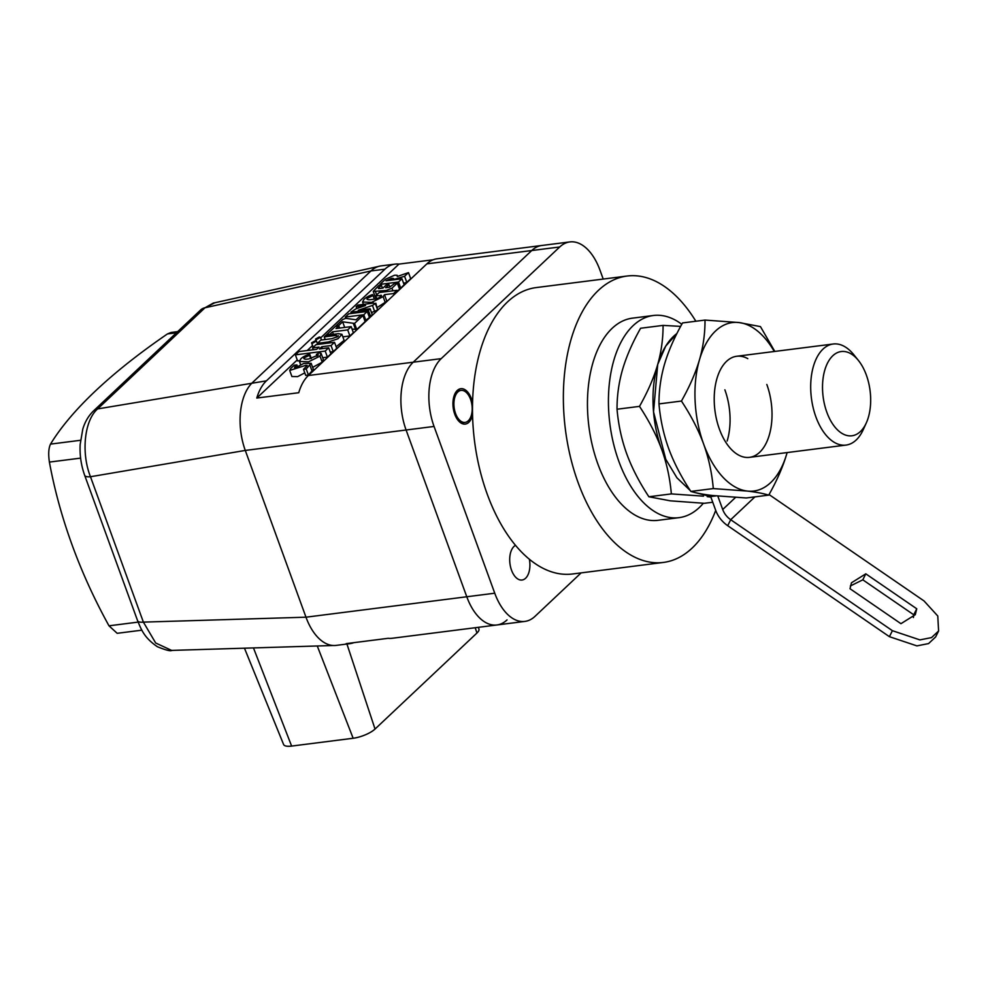 <?xml version="1.0" encoding="UTF-8"?>
<svg xmlns="http://www.w3.org/2000/svg" width="988" height="988" viewBox="0 0 988 988"><rect width="100%" height="100%" fill="white"/><g stroke="black" fill="none" stroke-linecap="round" stroke-linejoin="round"><path stroke-width="1.48" d="M507.042 619.908A50.944 28.417 -97.2 0 1 496.902 624.972A50.944 28.417 -97.2 0 1 466.781 596.764L406.093 430.002A50.944 28.417 -97.2 0 1 413.231 362.188L531.742 250.532A50.944 28.417 -97.2 0 1 541.881 245.469A50.944 28.417 82.8 0 0 531.742 250.532L413.231 362.188A50.944 28.417 82.8 0 0 406.093 430.002L466.781 596.764A50.944 28.417 82.8 0 0 496.902 624.972L392.026 638.285A50.944 28.417 -97.2 0 1 388.136 638.31L346.183 643.633A50.944 28.417 -97.2 0 0 350.085 643.62L336.105 645.399A50.944 28.417 -97.2 0 1 334.549 645.51A50.944 28.417 -97.2 0 1 305.984 617.191L245.283 450.429A50.944 28.417 -97.2 0 1 252.434 382.615L370.945 270.959A50.944 28.417 -97.2 0 1 379.59 266.155A50.944 28.417 -97.2 0 1 381.072 265.896L395.064 264.117A50.944 28.417 -97.2 0 1 398.954 264.105L320.692 337.847M603.223 279.073L599.963 270.132A50.944 28.417 82.8 0 0 569.841 241.924A50.944 28.417 82.8 0 0 559.714 246.975L441.204 358.644L308.367 375.514A50.944 28.417 -97.2 0 0 298.747 392.718L256.794 398.053A50.944 28.417 -97.2 0 1 266.414 380.837L384.925 269.181A50.944 28.417 -97.2 0 1 395.064 264.117M433.226 259.758L398.954 264.105M308.367 375.514L426.878 263.858A50.944 28.417 -97.2 0 1 437.005 258.794L569.841 241.924M353.865 642.657A50.944 28.417 -97.2 0 1 350.085 643.62M441.204 358.644A50.944 28.417 82.8 0 0 434.053 426.446L494.753 593.208L305.984 617.191L143.383 622.119L90.476 476.735C80.954 452.813 84.388 420.271 97.627 408.921L204.998 307.762L213.457 302.995M173.122 650.363L171.776 650.45C170.516 651.351 165.712 650.104 157.376 646.72C143.927 637.544 141.185 629.282 137.604 620.736A13.585 4.248 -20 0 0 143.383 622.119L155.684 643.003L171.727 650.45M244.468 648.19L283.593 744.495A16.981 5.298 -20 0 0 291.621 746.076L353.148 738.258A16.981 5.298 -20 0 0 375.032 729.045L476.957 633.012A16.981 5.298 -20 0 0 478.945 629.047L478.39 627.318M137.604 620.736L84.684 475.351C81.14 465.434 79.633 455.147 80.164 444.514L82.782 429.138C84.956 421.851 88.488 415.825 93.378 411.057L200.749 309.886L214.791 302.76M384.925 269.181L370.945 270.959L204.998 307.762A13.585 10.448 46.7 0 0 200.749 309.886M266.414 380.837L97.627 408.921A13.585 10.448 46.7 0 0 93.378 411.057M434.053 426.446L245.283 450.429L90.476 476.735A13.585 4.248 -20 0 1 84.684 475.351M470.56 399.325A16.129 9.003 -97.2 0 1 465.089 422.395A16.129 9.003 -97.2 0 1 455.542 413.466A16.129 9.003 -97.2 0 1 461.013 390.396A16.129 9.003 -97.2 0 1 470.56 399.325M312.541 345.528L307.231 350.53M297.24 359.941L256.794 398.053M289.694 370.451L305.811 365.325L307.256 365.474L303.501 369.314L306.218 368.969L311.158 363.3L303.687 363.485L294.856 368.079L294.523 367.141L296.906 364.893L294.177 365.239L290.855 368.363L289.694 370.451L291.905 376.514L297.66 376.626L304.786 372.859M303.501 369.314L305.7 375.378L308.429 375.032L313.369 369.364L311.158 363.3M312.64 367.375L322.212 362.176L323.311 359.41L321.1 353.346L319.112 352.864L316.395 354.383L318.408 355.013L308.849 358.94C305.28 359.546 303.711 359.163 304.143 357.792L309.553 355.334L309.726 354.124C305.774 355.334 302.81 356.89 300.834 358.842L299.45 361.447L308.478 361.843L320.001 356.112L321.1 353.346M322.693 357.73L327.423 357.137L330.894 353.865L328.683 347.801L319.396 348.986L321.767 346.751L331.054 345.565L334.524 342.305L316.024 344.651L312.566 347.912L319.038 347.097L316.666 349.332L298.858 351.592L295.387 354.865L325.213 351.073L328.683 347.801M330.214 352.012L333.265 351.629L336.735 348.369L334.524 342.305M295.387 354.865L297.598 360.929L299.463 360.682M336.142 346.751L344.12 340.366L341.922 334.302L338.353 333.697L325.991 335.265L324.262 336.896L336.216 335.377L337.871 336.5L331.857 338.686L320.878 340.082L317.407 343.355L328.436 341.947L337.995 338.761L341.922 334.302M342.848 336.846L349.9 335.957L353.371 332.684L351.16 326.62L335.994 328.547L338.699 325.991L335.377 326.423L326.485 334.809L329.794 334.376L332.524 331.82L347.702 329.893L351.16 326.62M352.049 329.066L356.754 329.498L365.14 321.606L362.929 315.543L360.2 315.888L356.063 319.779L345.689 318.334L342.675 319.544L335.957 325.867L338.686 325.521L342.638 321.804L354.544 323.434L362.929 315.543M364.893 320.927L369.475 317.519L367.264 311.455L348.764 313.801L345.306 317.074L363.794 314.727L367.264 311.455M369.154 316.642L372.328 314.826L370.117 308.762L358.261 310.269L372.464 305.44L375.835 303.217L377.651 309.948L375.44 303.884L373.649 303.069L357.891 305.07L356.162 306.712L365.56 305.514L355.989 308.812L350.901 312.122L368.388 310.405L370.117 308.762M371.5 312.579L377.651 309.948M377.354 307.392L387.864 300.599M373.242 291.423L386.382 290.447L391.977 288.175L397.337 283.124L394.62 283.47L389.507 287.224L385.666 287.718L388.939 284.63L386.222 284.976L382.949 288.064L379.404 288.508L378.367 288.138L381.405 285.273L378.676 285.618L373.242 291.423L375.44 297.487L376.514 297.956M397.386 291.213L399.547 289.188L397.337 283.124M399.226 288.286L400.696 288.101L404.166 284.828L401.955 278.764L386.024 280.79L391.372 278.455C393.656 278.147 394.237 278.567 393.113 279.703L404.586 276.282L408.489 272.614L397.287 276.492L397.102 275.244L394.583 275.22L385.456 279.233L379.997 284.383L398.497 282.037L401.955 278.764M403.61 283.297L406.797 282.346L410.687 278.678L408.489 272.614M315.246 340.798L311.566 342.836L312.813 343.108L316.469 341.082L315.246 340.798M319.26 337.019L315.592 339.045L316.839 339.329L320.483 337.303L319.26 337.019M294.856 368.079L294.523 367.141L294.856 368.079M303.798 358.545L304.143 357.792L304.6 359.039M338.304 335.685L337.871 336.5M381.343 296.178L380.96 295.14C381.133 297.24 378.132 298.697 371.97 299.475C368.401 300.08 366.82 299.697 367.252 298.339L373.069 295.56L372.55 294.56C368.919 295.783 366.042 297.388 363.93 299.389L362.559 301.995L371.587 302.39L383.122 296.647L384.493 294.683L393.57 293.535L397.04 290.274L379.194 292.534L375.724 295.807L381.529 295.573M373.069 295.573L374.366 299.117L373.069 295.56M366.906 299.092L367.252 298.339L367.697 299.574M379.404 288.508L378.528 288.57M393.73 278.74L393.175 279.876M306.292 366.671L305.811 365.325M297.635 366.894L296.906 364.893M308.429 375.032L306.218 368.969M322.212 362.176L320.001 356.112M327.423 357.137L325.213 351.073M313.233 349.764L312.566 347.912M333.265 351.629L331.054 345.565M322.434 348.603L321.767 346.751M325.213 339.539L324.262 336.896M317.803 344.429L317.407 343.355M339.464 328.115L338.699 325.991M349.9 335.957L347.702 329.893M333.438 334.315L332.524 331.82M356.754 329.498L354.544 323.434M355.606 329.646L353.395 323.582M344.689 327.448L342.638 321.804M339.625 328.09L338.686 325.521M345.763 318.334L345.306 317.074M366.005 320.791L363.794 314.727M370.586 316.469L368.388 310.405M356.829 308.528L356.162 306.712M376.749 298.611L375.724 295.807M397.497 291.534L397.04 290.274M394.027 294.795L393.57 293.535M385.32 302.711L383.122 296.647M389.865 287.162L388.939 284.63M382.442 288.126L381.405 285.273M380.368 285.409L379.997 284.383M400.696 288.101L398.497 282.037M406.797 282.346L404.586 276.282M391.952 280.036L391.372 278.455M866.34 422.839A42.459 23.675 82.8 0 0 858.411 360.459A42.459 23.675 82.8 0 0 832.798 355.754A42.459 23.675 -97.2 0 0 826.845 412.268A42.459 23.675 -97.2 0 0 860.387 431.558A42.459 23.675 82.8 0 0 866.34 422.839L863.29 429.57A50.944 28.417 82.8 0 1 856.151 440.031A50.944 28.417 -97.2 0 1 846.024 445.082A50.944 28.417 -97.2 0 1 813.161 407.748A50.944 28.417 -97.2 0 1 823.041 349.073A50.944 28.417 82.8 0 1 833.18 344.009L736.702 356.26M858.411 360.459L853.793 354.717A50.944 28.417 82.8 0 0 833.18 344.009M494.753 593.208A50.944 28.417 82.8 0 0 524.875 621.415A50.944 28.417 82.8 0 0 535.002 616.351L581.142 572.879M529.383 559.233A17.833 9.942 -97.2 0 1 522.059 580.018A17.833 9.942 -97.2 0 1 511.512 570.15A17.833 9.942 -97.2 0 1 515.514 545.314M472.511 415.121A17.833 9.942 -97.2 0 1 465.299 424.087A17.833 9.942 -97.2 0 1 454.752 414.207A17.833 9.942 -97.2 0 1 460.803 388.704A17.833 9.942 -97.2 0 1 471.35 398.584A17.833 9.942 -97.2 0 1 472.511 402.721M695.861 321.236A144.347 80.51 82.8 0 0 627.047 276.035L536.163 287.582A144.347 80.51 82.8 0 0 487.195 494.049A144.347 80.51 82.8 0 0 572.534 573.979L663.43 562.431A144.347 80.51 82.8 0 0 715.707 510.388M627.047 276.035A144.347 80.51 82.8 0 0 578.079 482.514A144.347 80.51 82.8 0 0 663.43 562.431M681.794 324.299A101.888 56.835 82.8 0 0 653.377 315.493L632.394 318.161A101.888 56.835 82.8 0 0 597.839 463.903A101.888 56.835 82.8 0 0 658.082 520.318L679.052 517.65A101.888 56.835 82.8 0 0 703.345 503.263M653.377 315.493A101.888 56.835 82.8 0 0 618.809 461.235A101.888 56.835 82.8 0 0 679.052 517.65M712.743 502.237L704.308 503.3L670.358 500.83L648.881 496.766C639.248 482.169 631.863 467.843 626.713 453.788C621.625 439.734 618.402 424.877 617.031 409.23C616.969 395.768 618.821 382.541 622.564 369.537C626.392 356.52 632.406 342.762 640.595 328.251L663.072 325.398L680.646 326.386M617.031 409.23L639.495 406.377C647.696 391.866 653.698 378.108 657.526 365.103C661.281 352.099 663.121 338.859 663.072 325.398M703.493 496.174L671.346 493.901C669.975 478.266 666.752 463.409 661.664 449.355C656.514 435.3 649.116 420.974 639.495 406.377M662.862 452.504A84.906 47.362 -97.2 0 1 661.664 449.355A84.906 47.362 -97.2 0 1 657.526 365.103A84.906 47.362 82.8 0 1 676.891 333.549L665.739 346.096L657.712 364.473L653.537 411.848L665.789 459.334L676.953 477.834L690.254 490.542M710.878 497.112L707.198 496.618M724.871 389.803A50.944 28.417 -97.2 0 1 727.156 441.006M648.881 496.766L671.346 493.901M692.329 491.863L710.681 496.569L715.72 510.401A25.478 19.587 -133.3 0 0 727.711 525.702L889.41 636.68L916.901 645.88L928.559 643.583L935.611 636.976L938.6 630.999L937.773 615.993L924.002 600.914L769.047 494.556M717.819 496.087L722.71 509.512A16.981 13.054 -133.3 0 0 730.7 519.713L892.411 630.69L919.89 639.891L931.548 637.593L938.6 630.999M710.261 495.247L714.435 495.741M916.753 608.793L915.283 614.709L900.945 623.687L850.001 588.712L851.458 582.797L865.797 573.83L916.753 608.793L913.752 614.783L913.418 617.525M850.335 585.983L862.808 579.82L913.752 614.783M862.808 579.82L865.797 573.83M710.681 496.569L715.942 495.902M768.726 495.124C763.279 493.469 756.129 492.11 747.261 491.061A84.906 47.362 82.8 0 0 786.757 453.838A84.906 47.362 -97.2 0 0 787.127 452.566L786.757 453.838C782.941 466.855 776.926 480.613 768.726 495.124L746.261 497.977L712.299 495.494C703.431 494.445 696.281 493.086 690.834 491.431C681.201 476.834 673.804 462.52 668.654 448.466C663.578 434.399 660.342 419.542 658.971 403.907C658.922 390.445 660.762 377.206 664.516 364.214C668.345 351.197 674.347 337.439 682.547 322.928L705.012 320.075L738.975 322.545L760.451 326.608L774.802 351.419M658.971 403.907L681.436 401.054C689.636 386.543 695.651 372.785 699.479 359.768C703.221 346.763 705.074 333.536 705.012 320.075M774.283 351.493A84.906 47.362 -97.2 0 0 738.975 322.545A84.906 47.362 82.8 0 0 699.479 359.768A84.906 47.362 -97.2 0 0 703.617 444.02A84.906 47.362 -97.2 0 0 747.261 491.061L713.299 488.578C711.928 472.931 708.692 458.086 703.617 444.02C698.467 429.965 691.069 415.652 681.436 401.054M766.824 384.468A50.944 28.417 -97.2 0 1 759.673 452.282A50.944 28.417 -97.2 0 1 719.412 429.138A50.944 28.417 -97.2 0 1 718.647 373.6A50.944 28.417 -97.2 0 1 747.78 358.632M690.834 491.431L713.299 488.578M141.889 630.171L117.177 633.308L108.989 625.812A490.06 376.873 -133.3 0 1 72.062 544.857A490.06 376.873 -133.3 0 1 49.4 462.088C48.214 454.134 48.585 448.144 50.524 444.106A498.458 155.659 -20 0 1 167.454 333.932L171.097 332.462L177.692 331.622M559.714 246.975L426.878 263.858M291.621 746.076L253.459 647.918M353.148 738.258L317.272 645.979M375.032 729.045L346.936 644.015M476.957 633.012L475.203 627.726M312.196 371.488L309.985 365.424M310.763 358.656L309.553 355.334M311.331 358.57L309.726 354.161L311.344 358.57M336.896 337.241L336.216 335.377M328.819 343.021L328.436 341.947M374.662 311.504L372.464 305.44M353.494 313.208L353.173 312.332M386.703 300.747L384.493 294.683M392.928 290.793L391.977 288.175M386.79 291.571L386.382 290.447M376.65 294.93L375.526 291.831M735.541 497.421L722.71 509.512M754.943 496.878L730.7 519.713L727.711 525.702M889.41 636.68L892.411 630.69M167.454 333.932L176.457 332.783M50.524 444.106L80.51 440.29M49.4 462.088L80.621 458.123M108.989 625.812L138.122 622.107M333.24 645.497L171.727 650.4M378.342 266.488L213.47 303.057M465.089 422.395L460.877 422.938M461.013 390.396L456.814 390.927M311.566 342.836L313.196 347.319M316.469 341.082L317.691 344.442M315.592 339.045L316.259 340.885M320.483 337.303L321.471 340.008M316.395 354.383L317.185 356.582M299.45 361.447L300.685 364.844M350.901 312.122L351.395 313.468M362.559 301.995L363.423 304.378M397.102 275.244L397.522 276.405M846.024 445.082L749.534 457.345M496.902 624.972L524.875 621.415"/></g></svg>

